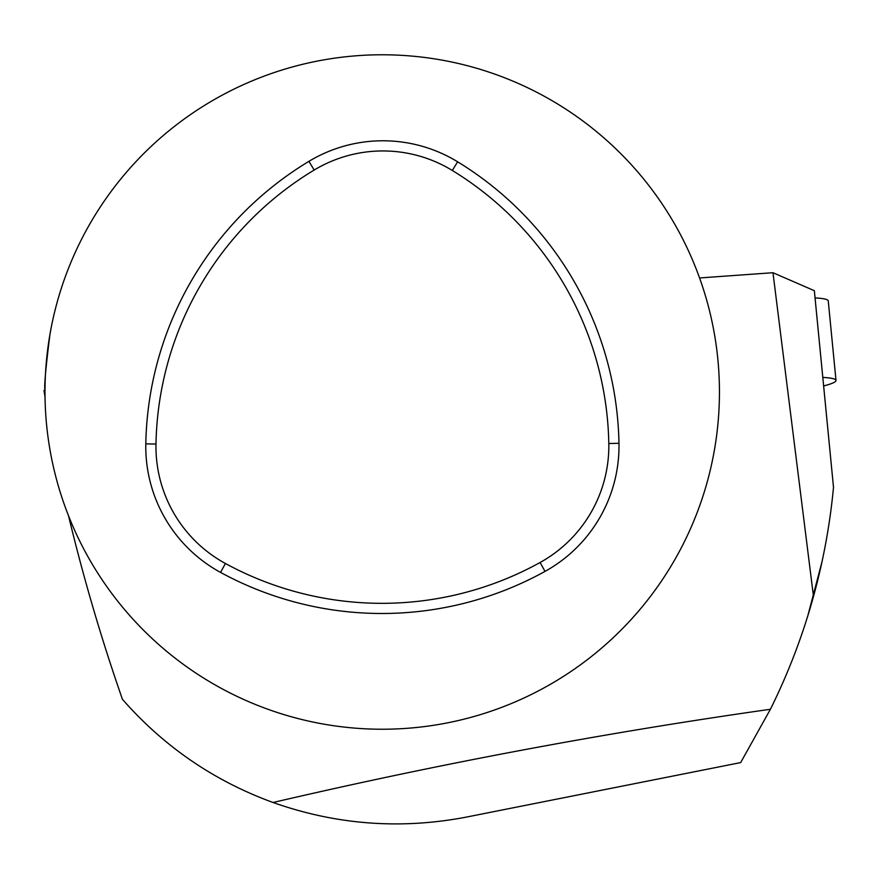 <?xml version="1.0" encoding="UTF-8"?>
<svg xmlns="http://www.w3.org/2000/svg" width="880" height="880" viewBox="0 0 880 880"><rect width="100%" height="100%" fill="white"/><g stroke="black" fill="none" stroke-linecap="round" stroke-linejoin="round"><path stroke-width="1.32" d="M719.444 392.007A337.227 337.227 0 0 0 411.004 56.012A337.227 337.227 0 0 0 49.907 334.642A337.227 337.227 0 0 0 353.43 728.002A337.227 337.227 0 0 0 719.444 392.007M49.907 334.697C45.617 368.907 43.989 387.431 45.001 390.258L44 390.456L45.034 397.045M699.578 277.959L772.97 272.712L813.483 596.475C802.725 635.47 788.37 673.068 770.407 709.269C604.351 732.831 438.57 763.906 273.053 802.494C214.027 780.945 163.823 746.548 122.43 699.303C101.508 639.265 83.534 578.061 68.497 515.691M772.97 272.712L814.352 290.697L833.503 487.322C830.016 524.293 823.339 560.67 813.483 596.475M273.053 802.494C336.281 824.857 400.818 829.697 466.675 817.036L740.663 762.586L770.407 709.269M822.096 561.407L807.73 616.121M823.625 385.946A80.289 7.898 174.4 0 0 836 380.435A80.289 7.898 174.4 0 0 822.8 377.41M815.056 297.913A80.289 7.898 -5.6 0 1 828.256 300.938L836 380.435M225.412 563.486A327.063 327.063 0 0 0 540.1 562.496A133.155 133.155 0 0 0 608.806 443.498A327.063 327.063 0 0 0 452.32 170.478A133.155 133.155 0 0 0 314.171 170.049A327.063 327.063 0 0 0 155.98 444.059A133.155 133.155 0 0 0 225.412 563.486L220.55 572.407A337.227 337.227 0 0 0 545.017 571.395A143.319 143.319 0 0 0 618.97 443.3A337.227 337.227 0 0 0 457.622 161.799A143.319 143.319 0 0 0 308.924 161.348A337.227 337.227 0 0 0 145.805 443.861A143.319 143.319 0 0 0 220.55 572.407M452.32 170.478L457.622 161.799M608.806 443.498L618.97 443.3M314.171 170.049L308.924 161.348M155.98 444.059L145.805 443.861M540.1 562.496L545.017 571.395"/></g></svg>
